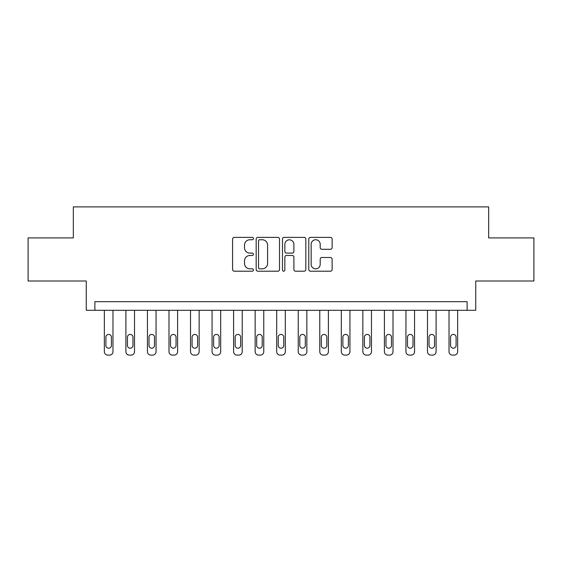 <?xml version="1.0" encoding="UTF-8"?>
<svg xmlns="http://www.w3.org/2000/svg" width="562" height="562" viewBox="0 0 562 562"><rect width="100%" height="100%" fill="white"/><g stroke="black" fill="none" stroke-linecap="round" stroke-linejoin="round"><path stroke-width="0.84" d="M253.427 238.555A1.187 1.187 0 0 0 252.247 237.375L234.27 237.375A1.693 1.693 0 0 0 232.577 239.061L232.577 269.514A1.693 1.693 0 0 0 234.27 271.207L252.247 271.207A1.187 1.187 0 0 0 253.427 270.02A1.187 1.187 0 0 0 252.247 268.833L249.914 268.833A5.416 5.416 0 0 1 244.505 263.423L244.505 260.887A5.416 5.416 0 0 1 249.914 255.471L252.247 255.471A1.187 1.187 0 0 0 253.427 254.291A1.187 1.187 0 0 0 252.247 253.104L249.914 253.104A5.416 5.416 0 0 1 244.505 247.694L244.505 245.151A5.416 5.416 0 0 1 249.914 239.742L252.247 239.742A1.187 1.187 0 0 0 253.427 238.555M330.435 249.296A1.693 1.693 0 0 0 332.128 247.603L332.128 239.061A1.693 1.693 0 0 0 330.435 237.375L310.477 237.375A1.693 1.693 0 0 0 308.784 239.061L308.784 269.514A1.693 1.693 0 0 0 310.477 271.207L330.435 271.207A1.693 1.693 0 0 0 332.128 269.514L332.128 259.194A1.693 1.693 0 0 0 330.435 257.501L321.893 257.501A1.693 1.693 0 0 0 320.2 259.194L320.2 264.309A4.524 4.524 0 0 1 315.675 268.833A4.524 4.524 0 0 1 311.151 264.309L311.151 244.266A4.524 4.524 0 0 1 315.675 239.742A4.524 4.524 0 0 1 320.2 244.266L320.2 247.603A1.693 1.693 0 0 0 321.893 249.296L330.435 249.296M467.12 310.294L475.74 310.294L475.74 281L533.9 281L533.9 237.916L488.659 237.916L488.659 206.893L73.341 206.893L73.341 237.916L28.1 237.916L28.1 281L86.26 281L86.26 310.294L467.12 310.294L467.12 301.682L94.88 301.682L94.88 310.294M279.518 239.061A1.693 1.693 0 0 0 277.832 237.375L257.867 237.375A1.693 1.693 0 0 0 256.174 239.061L256.174 269.514A1.693 1.693 0 0 0 257.867 271.207L277.832 271.207A1.693 1.693 0 0 0 279.518 269.514L279.518 239.061M284.168 237.375L304.133 237.375A1.693 1.693 0 0 1 305.826 239.061L305.826 269.514A1.693 1.693 0 0 1 304.133 271.207L295.591 271.207A1.693 1.693 0 0 1 293.898 269.514L293.898 257.164A1.693 1.693 0 0 0 292.205 255.471L286.543 255.471A1.693 1.693 0 0 0 284.85 257.164L284.85 270.02A1.187 1.187 0 0 1 283.662 271.207A1.187 1.187 0 0 1 282.482 270.02L282.482 239.061A1.693 1.693 0 0 1 284.168 237.375M259.728 239.742A1.187 1.187 0 0 0 258.541 240.922L258.541 267.653A1.187 1.187 0 0 0 259.728 268.833L262.18 268.833A5.416 5.416 0 0 0 267.596 263.423L267.596 245.151A5.416 5.416 0 0 0 262.18 239.742L259.728 239.742M293.898 244.351A4.524 4.524 0 0 0 289.374 239.826A4.524 4.524 0 0 0 284.85 244.351L284.85 251.411A1.693 1.693 0 0 0 286.543 253.104L292.205 253.104A1.693 1.693 0 0 0 293.898 251.411L293.898 244.351M112.976 310.294L112.976 351.657A3.449 3.449 0 0 1 109.527 355.107L107.806 355.107A3.449 3.449 0 0 1 104.356 351.657L104.356 310.294M111.424 345.454L111.424 337.179A2.761 2.761 0 0 0 108.663 334.425A2.761 2.761 0 0 0 105.909 337.179L105.909 345.454A2.761 2.761 0 0 0 108.663 348.208A2.761 2.761 0 0 0 111.424 345.454M134.515 310.294L134.515 351.657A3.449 3.449 0 0 1 131.072 355.107L129.344 355.107A3.449 3.449 0 0 1 125.902 351.657L125.902 310.294M132.962 345.454L132.962 337.179A2.761 2.761 0 0 0 130.208 334.425A2.761 2.761 0 0 0 127.448 337.179L127.448 345.454A2.761 2.761 0 0 0 130.208 348.208A2.761 2.761 0 0 0 132.962 345.454M156.06 310.294L156.06 351.657A3.449 3.449 0 0 1 152.611 355.107L150.89 355.107A3.449 3.449 0 0 1 147.441 351.657L147.441 310.294M154.508 345.454L154.508 337.179A2.761 2.761 0 0 0 151.747 334.425A2.761 2.761 0 0 0 148.993 337.179L148.993 345.454A2.761 2.761 0 0 0 151.747 348.208A2.761 2.761 0 0 0 154.508 345.454M177.599 310.294L177.599 351.657A3.449 3.449 0 0 1 174.15 355.107L172.429 355.107A3.449 3.449 0 0 1 168.986 351.657L168.986 310.294M176.047 345.454L176.047 337.179A2.761 2.761 0 0 0 173.293 334.425A2.761 2.761 0 0 0 170.532 337.179L170.532 345.454A2.761 2.761 0 0 0 173.293 348.208A2.761 2.761 0 0 0 176.047 345.454M199.145 310.294L199.145 351.657A3.449 3.449 0 0 1 195.695 355.107L193.974 355.107A3.449 3.449 0 0 1 190.525 351.657L190.525 310.294M197.592 345.454L197.592 337.179A2.761 2.761 0 0 0 194.831 334.425A2.761 2.761 0 0 0 192.078 337.179L192.078 345.454A2.761 2.761 0 0 0 194.831 348.208A2.761 2.761 0 0 0 197.592 345.454M220.683 310.294L220.683 351.657A3.449 3.449 0 0 1 217.234 355.107L215.513 355.107A3.449 3.449 0 0 1 212.064 351.657L212.064 310.294M219.131 345.454L219.131 337.179A2.761 2.761 0 0 0 216.377 334.425A2.761 2.761 0 0 0 213.616 337.179L213.616 345.454A2.761 2.761 0 0 0 216.377 348.208A2.761 2.761 0 0 0 219.131 345.454M242.222 310.294L242.222 351.657A3.449 3.449 0 0 1 238.78 355.107L237.052 355.107A3.449 3.449 0 0 1 233.609 351.657L233.609 310.294M240.677 345.454L240.677 337.179A2.761 2.761 0 0 0 237.916 334.425A2.761 2.761 0 0 0 235.162 337.179L235.162 345.454A2.761 2.761 0 0 0 237.916 348.208A2.761 2.761 0 0 0 240.677 345.454M263.768 310.294L263.768 351.657A3.449 3.449 0 0 1 260.318 355.107L258.597 355.107A3.449 3.449 0 0 1 255.148 351.657L255.148 310.294M262.215 345.454L262.215 337.179A2.761 2.761 0 0 0 259.461 334.425A2.761 2.761 0 0 0 256.701 337.179L256.701 345.454A2.761 2.761 0 0 0 259.461 348.208A2.761 2.761 0 0 0 262.215 345.454M285.306 310.294L285.306 351.657A3.449 3.449 0 0 1 281.864 355.107L280.136 355.107A3.449 3.449 0 0 1 276.694 351.657L276.694 310.294M283.761 345.454L283.761 337.179A2.761 2.761 0 0 0 281 334.425A2.761 2.761 0 0 0 278.239 337.179L278.239 345.454A2.761 2.761 0 0 0 281 348.208A2.761 2.761 0 0 0 283.761 345.454M306.852 310.294L306.852 351.657A3.449 3.449 0 0 1 303.403 355.107L301.682 355.107A3.449 3.449 0 0 1 298.232 351.657L298.232 310.294M305.299 345.454L305.299 337.179A2.761 2.761 0 0 0 302.539 334.425A2.761 2.761 0 0 0 299.785 337.179L299.785 345.454A2.761 2.761 0 0 0 302.539 348.208A2.761 2.761 0 0 0 305.299 345.454M328.391 310.294L328.391 351.657A3.449 3.449 0 0 1 324.948 355.107L323.22 355.107A3.449 3.449 0 0 1 319.778 351.657L319.778 310.294M326.838 345.454L326.838 337.179A2.761 2.761 0 0 0 324.084 334.425A2.761 2.761 0 0 0 321.323 337.179L321.323 345.454A2.761 2.761 0 0 0 324.084 348.208A2.761 2.761 0 0 0 326.838 345.454M349.936 310.294L349.936 351.657A3.449 3.449 0 0 1 346.487 355.107L344.766 355.107A3.449 3.449 0 0 1 341.317 351.657L341.317 310.294M348.384 345.454L348.384 337.179A2.761 2.761 0 0 0 345.623 334.425A2.761 2.761 0 0 0 342.869 337.179L342.869 345.454A2.761 2.761 0 0 0 345.623 348.208A2.761 2.761 0 0 0 348.384 345.454M371.475 310.294L371.475 351.657A3.449 3.449 0 0 1 368.026 355.107L366.305 355.107A3.449 3.449 0 0 1 362.855 351.657L362.855 310.294M369.922 345.454L369.922 337.179A2.761 2.761 0 0 0 367.169 334.425A2.761 2.761 0 0 0 364.408 337.179L364.408 345.454A2.761 2.761 0 0 0 367.169 348.208A2.761 2.761 0 0 0 369.922 345.454M393.014 310.294L393.014 351.657A3.449 3.449 0 0 1 389.571 355.107L387.85 355.107A3.449 3.449 0 0 1 384.401 351.657L384.401 310.294M391.468 345.454L391.468 337.179A2.761 2.761 0 0 0 388.707 334.425A2.761 2.761 0 0 0 385.954 337.179L385.954 345.454A2.761 2.761 0 0 0 388.707 348.208A2.761 2.761 0 0 0 391.468 345.454M414.559 310.294L414.559 351.657A3.449 3.449 0 0 1 411.11 355.107L409.389 355.107A3.449 3.449 0 0 1 405.94 351.657L405.94 310.294M413.007 345.454L413.007 337.179A2.761 2.761 0 0 0 410.253 334.425A2.761 2.761 0 0 0 407.492 337.179L407.492 345.454A2.761 2.761 0 0 0 410.253 348.208A2.761 2.761 0 0 0 413.007 345.454M436.098 310.294L436.098 351.657A3.449 3.449 0 0 1 432.656 355.107L430.928 355.107A3.449 3.449 0 0 1 427.485 351.657L427.485 310.294M434.552 345.454L434.552 337.179A2.761 2.761 0 0 0 431.792 334.425A2.761 2.761 0 0 0 429.038 337.179L429.038 345.454A2.761 2.761 0 0 0 431.792 348.208A2.761 2.761 0 0 0 434.552 345.454M457.644 310.294L457.644 351.657A3.449 3.449 0 0 1 454.194 355.107L452.473 355.107A3.449 3.449 0 0 1 449.024 351.657L449.024 310.294M456.091 345.454L456.091 337.179A2.761 2.761 0 0 0 453.337 334.425A2.761 2.761 0 0 0 450.576 337.179L450.576 345.454A2.761 2.761 0 0 0 453.337 348.208A2.761 2.761 0 0 0 456.091 345.454"/></g></svg>
